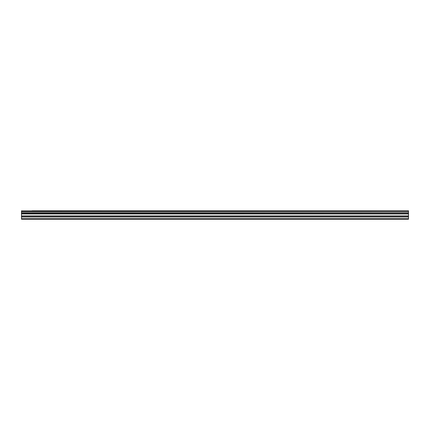 <?xml version="1.0" encoding="UTF-8"?>
<svg xmlns="http://www.w3.org/2000/svg" width="430" height="430" viewBox="0 0 430 430"><rect width="100%" height="100%" fill="white"/><g stroke="black" fill="none" stroke-linecap="round" stroke-linejoin="round"><path stroke-width="0.64" d="M32.067 210.775L408.5 210.775L32.067 210.775M21.5 216.94L21.5 213.775L408.5 213.775L408.5 216.94L21.5 216.94L21.5 219.225L408.5 219.225L408.5 216.94M21.5 210.775L21.5 213.64L408.5 213.64L21.5 213.565M21.5 210.888L408.5 210.775M408.5 210.888L408.5 211.603L21.5 211.603M21.5 211.678L408.5 211.603M408.5 211.678L408.5 212.775L21.5 212.775M21.5 212.85L408.5 212.775M408.5 212.85L408.5 213.565M21.5 218.698L408.5 218.698M21.5 213.957L408.5 213.957M21.5 217.037L408.5 217.037M21.5 216.07L408.5 216.07M408.5 215.881L21.5 215.881"/></g></svg>
